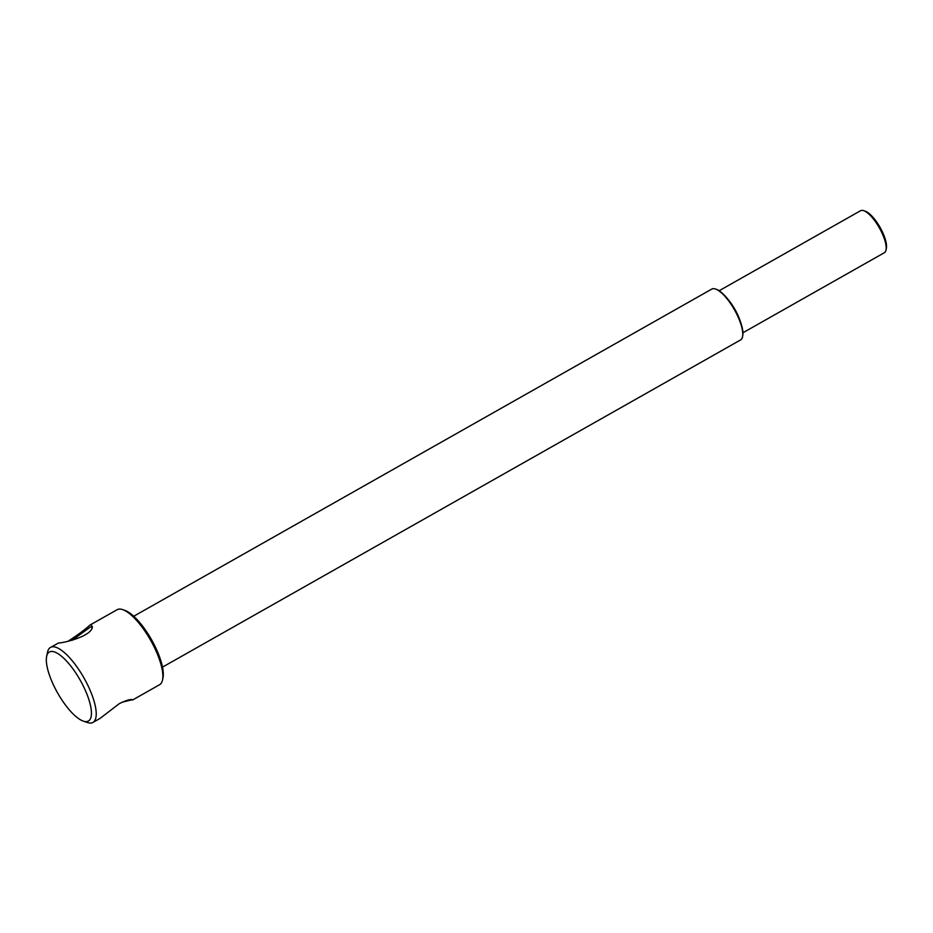 <?xml version="1.0" encoding="UTF-8"?>
<svg xmlns="http://www.w3.org/2000/svg" width="933" height="933" viewBox="0 0 933 933"><rect width="100%" height="100%" fill="white"/><g stroke="black" fill="none" stroke-linecap="round" stroke-linejoin="round"><path stroke-width="1.4" d="M122.001 702.234L132.358 699.715C130.643 699.015 126.328 700.298 119.436 703.564L100.041 718.422M72.144 640.283L90.559 626.848L91.842 627.128L91.924 628.037M83.294 721.116L87.387 722.515A43.105 14.1 -119.5 0 0 92.95 722.434A43.105 14.1 -119.5 0 0 84.775 679.387A43.105 14.1 -119.5 0 0 51.467 647.001A43.105 14.1 -119.5 0 0 50.487 647.42A43.105 14.1 -119.5 0 0 47.548 652.144L46.65 656.377A39.653 12.98 60.5 0 1 50.254 651.642A39.653 12.98 60.5 0 1 84.075 687.621A39.653 12.98 60.5 0 1 83.294 721.116A39.653 12.98 60.5 0 1 57.589 692.927A39.653 12.98 60.5 0 1 46.65 656.377M50.487 647.42L58.557 642.989C64.039 642.93 91.539 636.271 92.379 627.011L91.166 624.527L89.965 625.075C84.868 629.728 77.626 635.07 68.237 641.134M89.965 625.075L117.126 609.704A43.105 14.1 60.5 0 1 118.106 609.284A43.105 14.1 60.5 0 1 122.69 609.622A43.105 14.1 60.5 0 1 150.621 640.271A43.105 14.1 60.5 0 1 162.517 679.994A43.105 14.1 60.5 0 1 159.578 684.717L132.474 700.065M719.156 290.746L860.564 210.718A24.141 7.896 60.5 0 1 861.112 210.485A24.141 7.896 60.5 0 1 863.678 210.66A24.141 7.896 60.5 0 1 879.329 227.827A24.141 7.896 60.5 0 1 885.988 250.079A24.141 7.896 60.5 0 1 884.344 252.726L742.936 332.754M885.988 250.079L886.35 248.388A22.754 7.441 -119.5 0 0 880.076 227.407A22.754 7.441 -119.5 0 0 865.323 211.231L863.678 210.66M742.528 336.755L742.715 335.903A28.526 9.342 -119.5 0 0 734.842 309.604A28.526 9.342 -119.5 0 0 716.346 289.323L715.529 289.043A29.226 9.563 60.5 0 1 734.469 309.814A29.226 9.563 60.5 0 1 742.528 336.755A29.226 9.563 60.5 0 1 740.534 339.962L162.505 667.118M133.722 616.258L711.751 289.102A29.226 9.563 60.5 0 1 712.415 288.81A29.226 9.563 60.5 0 1 715.529 289.043M162.517 679.994L162.972 677.883A41.379 13.54 -119.5 0 0 151.554 639.746A41.379 13.54 -119.5 0 0 124.73 610.322L122.69 609.622M740.102 320.765A24.141 7.896 -119.5 0 0 727.985 299.353M92.95 722.434L100.251 718.305"/></g></svg>
